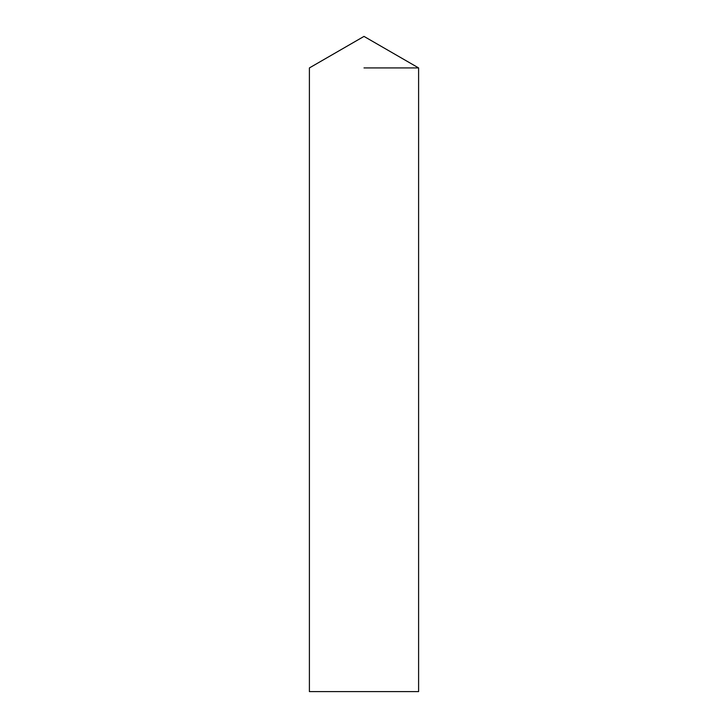<?xml version="1.0" encoding="UTF-8"?>
<svg xmlns="http://www.w3.org/2000/svg" width="728" height="728" viewBox="0 0 728 728"><rect width="100%" height="100%" fill="white"/><g stroke="black" fill="none" stroke-linecap="round" stroke-linejoin="round"><path stroke-width="1.09" d="M364 67.922L418.6 67.922L364 67.922M418.6 691.6L309.4 691.6L309.4 67.922L364 36.4L418.6 67.922L418.6 691.6"/></g></svg>
